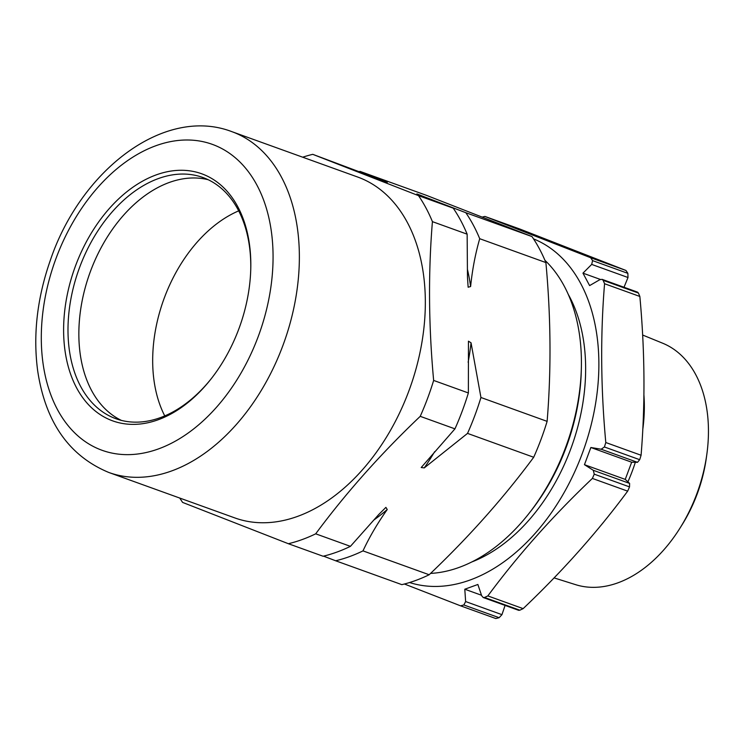 <?xml version="1.0" encoding="UTF-8"?>
<svg xmlns="http://www.w3.org/2000/svg" width="745" height="745" viewBox="0 0 745 745"><rect width="100%" height="100%" fill="white"/><g stroke="black" fill="none" stroke-linecap="round" stroke-linejoin="round"><path stroke-width="1.12" d="M604.409 446.972L639.694 459.693A204.4 136.242 -70.2 0 0 641.082 455.251L605.797 442.53A204.4 136.242 109.8 0 1 604.409 446.972L601.159 449.226L590.869 447.503L631.667 462.217L637.487 462.328L601.159 449.226M639.694 459.693L637.487 462.328M593.281 470.3L629.609 483.403L629.525 486.895L594.24 474.165L593.281 470.3L584.452 464.684L590.869 447.503M584.452 464.684L625.241 479.398L631.667 462.217M629.609 483.403L625.241 479.398M594.24 474.165A204.4 136.242 109.8 0 1 592.377 478.43L627.663 491.151A204.4 136.242 -70.2 0 0 629.525 486.895M487.845 595.916A204.4 136.242 109.8 0 1 484.539 597.471L519.824 610.202A204.4 136.242 -70.2 0 0 523.139 608.637L487.845 595.916C518.064 555.081 552.911 515.922 592.377 478.43M523.139 608.637C562.596 571.145 597.443 531.986 627.663 491.151M484.539 597.471L483.216 597.527L481.67 595.749L477.871 584.48L464.796 589.221L481.503 595.246M519.824 610.202L518.688 610.323L483.216 597.527M465.634 601.56L501.953 614.662L499.122 617.698L463.837 604.968L465.634 601.56L464.796 589.221M501.953 614.662L505.082 605.415M463.837 604.968A204.4 136.242 109.8 0 1 460.522 605.815L495.807 618.536A204.4 136.242 -70.2 0 0 499.122 617.698M404.414 584.005L460.522 605.815M482.332 217.074A204.4 136.242 109.8 0 1 484.902 216.432L520.196 229.162L625.949 270.463L590.664 257.733L484.902 216.432M590.664 257.733A204.4 136.242 109.8 0 1 592.582 260.62L591.688 264.41L582.962 273.154L600.358 279.431M592.582 260.62L627.867 273.35A204.4 136.242 -70.2 0 0 625.949 270.463M627.867 273.35L628.007 277.512L591.688 264.41M623.761 287.868L628.007 277.512M641.082 455.251C645.3 403.995 644.891 351.063 639.853 296.463A204.4 136.242 -70.2 0 0 638.409 293.046L637.58 292.152L602.09 279.347L599.846 279.673L589.621 285.596L582.962 273.154M602.09 279.347L603.115 280.316A204.4 136.242 109.8 0 1 604.568 283.733L639.853 296.463M605.797 442.53C600.759 387.931 600.349 334.999 604.568 283.733M471.715 561.991A164.142 109.403 -70.2 0 0 571.555 446.767A164.142 109.403 -70.2 0 0 568.249 294.349M533.522 238.875A182.721 121.789 109.8 0 1 583.205 450.976A182.721 121.789 109.8 0 1 409.573 582.534M706.931 453.593L706.437 457.207A116.788 77.843 109.8 0 1 682.048 524.834L680.111 527.926A128.382 85.573 -70.2 0 0 706.931 453.593A128.382 85.573 -70.2 0 0 662.715 343.231L642.637 335.026M554.094 577.896L575.634 584.667A128.382 85.573 -70.2 0 0 680.111 527.926M643.913 394.915A131.316 87.528 109.8 0 1 642.777 429.576M635.336 462.291A131.316 87.528 109.8 0 1 627.905 481.838M604.884 520.513A131.316 87.528 109.8 0 1 600.693 525.653M430.573 573.408A173.436 115.596 -70.2 0 0 528.652 513.873A173.436 115.596 -70.2 0 0 581.361 367.732A173.436 115.596 -70.2 0 0 544.94 260.303M581.361 367.732L581.296 370.656A167.234 111.471 109.8 0 1 530.468 511.573L528.652 513.873M98.433 252.9A128.215 85.461 109.8 0 1 208.209 179.731A128.215 85.461 -70.2 0 0 89.847 273.024A128.215 85.461 -70.2 0 0 121.407 420.404A128.215 85.461 109.8 0 1 98.433 252.9M164.747 415.896A128.215 85.461 109.8 0 1 172.272 279.524A128.215 85.461 109.8 0 1 238.707 210.863M531.986 236.575A204.4 136.242 109.8 0 1 545.889 262.575L479.715 238.707C475.357 253.812 472.321 269.755 470.607 286.536L468.139 287.216L467.478 277.308L467.143 234.172A204.4 136.242 -70.2 0 0 453.239 208.172L418.392 194.538L465.811 212.707L531.986 236.575L426.233 195.264L360.058 171.397L387.298 182.357M360.058 171.397A204.4 136.242 -70.2 0 0 359.463 171.546M384.429 181.268A188.252 125.477 -70.2 0 1 384.699 181.305L312.76 154.336A204.4 136.242 109.8 0 0 302.694 157.204M288.371 543.72A204.4 136.242 109.8 0 0 315.694 533.82L350.429 546.346A204.4 136.242 -70.2 0 1 323.097 556.245L288.371 543.72L182.618 502.419A204.4 136.242 109.8 0 1 179.759 498.06M350.429 546.346L378.823 514.432L385.901 507.373L387.242 509.524C377.529 523.232 369.446 537.015 362.992 550.881A204.4 136.242 -70.2 0 1 335.669 560.78L323.544 556.143M545.889 262.575C550.918 317.165 551.328 370.097 547.119 421.363A204.4 136.242 109.8 0 1 533.699 457.262C503.48 498.088 468.633 537.257 429.167 574.749A204.4 136.242 109.8 0 1 401.844 584.648L335.669 560.78M429.167 574.749L362.992 550.881M453.239 208.172L418.513 195.646L312.76 154.336M416.902 193.933L422.164 195.944A188.252 125.477 -70.2 0 1 422.452 196.14M479.715 238.707A204.4 136.242 -70.2 0 0 465.811 212.707M467.143 234.172L432.417 221.647A204.4 136.242 109.8 0 0 418.513 195.646M250.748 269.29A128.215 85.461 -70.2 0 0 204.279 178.018A128.215 85.461 -70.2 0 0 202.882 177.496A128.215 85.461 -70.2 0 0 78.989 269.113A128.215 85.461 -70.2 0 0 115.875 418.718A128.215 85.461 -70.2 0 0 211.319 378.618M203.189 174.339A131.316 87.528 109.8 0 1 250.776 268.554A131.316 87.528 109.8 0 1 210.863 379.196A131.316 87.528 109.8 0 1 89.307 405.541A131.316 87.528 109.8 0 1 83.393 247.573A131.316 87.528 109.8 0 1 203.189 174.339M231.704 131.595L357.674 177.031A181.175 120.755 109.8 0 1 359.639 177.766A181.175 120.755 109.8 0 1 409.256 389.914A181.175 120.755 109.8 0 1 234.731 517.887L108.761 472.451C69.061 455.94 45.361 422.043 37.669 370.759C32.938 334.989 37.12 298.289 50.204 260.666C80.385 170.568 163.993 105.799 231.704 131.595A181.175 120.755 109.8 0 1 233.679 132.331A181.175 120.755 109.8 0 1 283.286 344.479A181.175 120.755 109.8 0 1 108.761 472.451M315.694 533.82C345.913 492.994 380.76 453.826 420.227 416.334A204.4 136.242 109.8 0 0 433.646 380.434C428.617 325.835 428.198 272.903 432.417 221.647M533.699 457.262L467.525 433.394L424.278 467.897L421.195 467.525L454.953 428.859L420.227 416.334M454.953 428.859A204.4 136.242 -70.2 0 0 468.372 392.96L433.646 380.434M468.372 392.96L468.447 341.182L471.045 342.802L480.944 397.495A204.4 136.242 -70.2 0 1 467.525 433.394M547.119 421.363L480.944 397.495M638.409 293.046L603.115 280.316M373.841 520.019A188.252 125.477 -70.2 0 0 387.242 509.524M470.607 286.536A188.252 125.477 -70.2 0 0 467.413 269.317M214.141 145.042A162.596 108.37 -70.2 0 0 41.301 339.31A162.596 108.37 -70.2 0 0 216.18 407.617A162.596 108.37 -70.2 0 0 214.141 145.042M424.278 467.897A188.252 125.477 -70.2 0 0 434.624 451.703M468.139 362.238A188.252 125.477 -70.2 0 0 471.045 342.802"/></g></svg>
